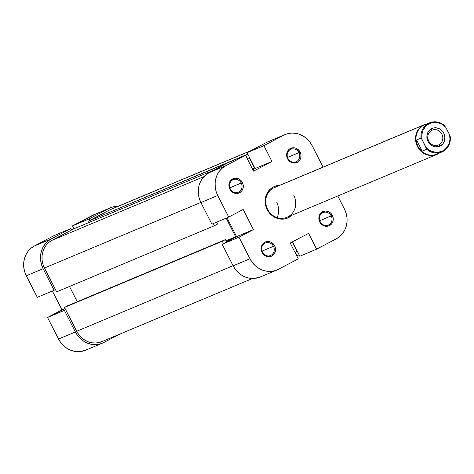 <?xml version="1.0" encoding="UTF-8"?>
<svg xmlns="http://www.w3.org/2000/svg" width="474" height="474" viewBox="0 0 474 474"><rect width="100%" height="100%" fill="white"/><g stroke="black" fill="none" stroke-linecap="round" stroke-linejoin="round"><path stroke-width="0.71" d="M298.981 152.646A6.778 6.221 67.3 0 0 290.396 149.511A6.778 6.221 67.3 0 0 287.961 158.458L287.528 158.725A7.75 7.116 -112.7 0 1 290.307 148.504A7.75 7.116 -112.7 0 1 300.119 152.083L287.54 157.445L298.981 152.646A6.778 6.221 -112.7 0 1 296.09 161.806A6.778 6.221 -112.7 0 1 287.961 158.458A6.778 6.221 -112.7 0 1 290.846 149.298A6.778 6.221 -112.7 0 1 298.981 152.646L300.119 152.083L298.294 149.695L295.794 148.178L292.985 147.758L289.146 149.28L287.404 151.508L286.634 154.328L287.528 158.725L289.353 161.113L293.252 162.985L297.34 162.304L299.485 160.508L300.765 157.937L300.99 154.98L300.119 152.083A7.75 7.116 -112.7 0 1 297.34 162.304A7.75 7.116 -112.7 0 1 287.528 158.725L287.961 158.458A6.778 6.221 67.3 0 0 296.546 161.593A6.778 6.221 67.3 0 0 298.981 152.646M331.213 215.913A6.778 6.221 67.3 0 0 322.628 212.773A6.778 6.221 67.3 0 0 320.193 221.719L319.76 221.986A7.75 7.116 -112.7 0 1 322.545 211.765A7.75 7.116 -112.7 0 1 332.357 215.344L319.772 220.706L331.213 215.913A6.778 6.221 -112.7 0 1 328.328 225.067A6.778 6.221 -112.7 0 1 320.193 221.719A6.778 6.221 -112.7 0 1 323.084 212.559A6.778 6.221 -112.7 0 1 331.213 215.913L332.357 215.344L330.532 212.956L328.026 211.44L325.217 211.019L321.384 212.542L319.636 214.769L318.872 217.59L319.76 221.986L321.585 224.374L325.484 226.246L326.9 226.311L329.578 225.565L331.717 223.769L332.997 221.198L333.222 218.241L332.357 215.344A7.75 7.116 -112.7 0 1 329.578 225.565A7.75 7.116 -112.7 0 1 319.76 221.986L320.193 221.719A6.778 6.221 67.3 0 0 328.778 224.854A6.778 6.221 67.3 0 0 331.213 215.913M273.498 246.332A6.778 6.221 67.3 0 0 264.907 243.198A6.778 6.221 67.3 0 0 262.478 252.138L262.045 252.405A7.75 7.116 -112.7 0 1 264.824 242.184A7.75 7.116 -112.7 0 1 274.636 245.769L262.051 251.125L273.498 246.332A6.778 6.221 -112.7 0 1 270.607 255.486A6.778 6.221 -112.7 0 1 262.478 252.138A6.778 6.221 -112.7 0 1 265.363 242.978A6.778 6.221 -112.7 0 1 273.498 246.332L274.636 245.769L272.811 243.381L270.304 241.858L267.502 241.438L264.824 242.184L263.663 242.966L261.921 245.188L261.15 248.009L262.045 252.405L265.061 255.682L269.179 256.73L271.857 255.984L274.002 254.188L275.281 251.617L275.507 248.66L274.636 245.769A7.75 7.116 -112.7 0 1 271.857 255.984A7.75 7.116 -112.7 0 1 262.045 252.405L262.478 252.138A6.778 6.221 67.3 0 0 271.063 255.273A6.778 6.221 67.3 0 0 273.498 246.332M241.26 183.071A6.778 6.221 67.3 0 0 232.675 179.936A6.778 6.221 67.3 0 0 230.246 188.877L229.813 189.144A7.75 7.116 -112.7 0 1 232.592 178.923A7.75 7.116 -112.7 0 1 242.404 182.508L229.819 187.864L241.26 183.071A6.778 6.221 -112.7 0 1 238.375 192.225A6.778 6.221 -112.7 0 1 230.246 188.877A6.778 6.221 -112.7 0 1 233.131 179.717A6.778 6.221 -112.7 0 1 241.26 183.071L242.404 182.508L240.579 180.114L238.072 178.597L235.27 178.177L231.431 179.699L229.683 181.927L228.918 184.747L229.813 189.144L232.823 192.414L236.947 193.469L239.625 192.722L241.764 190.927L243.043 188.356L243.269 185.399L242.404 182.508A7.75 7.116 -112.7 0 1 239.625 192.722A7.75 7.116 -112.7 0 1 229.813 189.144L230.246 188.877A6.778 6.221 67.3 0 0 238.831 192.011A6.778 6.221 67.3 0 0 241.26 183.071M275.613 187.088A16.146 14.818 67.3 0 0 267.609 209.307L267.176 209.573A17.111 15.707 -112.7 0 1 279.648 185.34L276.182 185.867L273.32 187.005L270.755 188.729L268.586 190.969L266.903 193.647L265.76 196.651L265.209 199.868L265.262 203.18L265.932 206.457L267.176 209.573L268.959 212.405L271.211 214.846L273.836 216.808L276.745 218.206L279.814 218.988L282.937 219.13L285.988 218.621L288.85 217.483L292.132 215.119A17.111 15.707 -112.7 0 1 267.176 209.573L267.609 209.307A16.146 14.818 -112.7 0 1 274.487 187.503L424.331 124.68A16.146 14.818 -112.7 0 1 427.175 123.838A16.146 14.818 67.3 0 0 423.246 125.195A16.146 14.818 -112.7 0 1 424.331 124.68M211.89 224.131L228.729 217.068L217.744 195.501L200.905 202.564L211.89 224.131L228.729 217.068L217.744 195.501L216.097 191.389L215.214 187.064L215.143 182.686L215.871 178.437L217.376 174.462L219.604 170.93L222.466 167.968L225.849 165.693L245.526 155.324L253.584 171.138L271.952 161.462L263.894 145.642L283.571 135.274L266.732 142.336L247.055 152.705L263.894 145.642L283.571 135.274L287.351 133.775L291.38 133.105L295.503 133.289L299.556 134.326L303.396 136.174L306.868 138.758L309.836 141.981L312.188 145.725L323.096 167.126L312.188 145.725A22.604 20.749 -112.7 0 0 285.087 134.557L268.248 141.619A22.604 20.749 67.3 0 0 266.732 142.336L247.055 152.705L255.113 168.519L252.855 169.71L255.113 168.519L247.055 152.705L263.894 145.642L271.952 161.462L255.113 168.519L271.952 161.462L253.584 171.138L245.526 155.324L228.687 162.386L209.01 172.755L205.627 175.03L202.765 177.993L200.538 181.524L199.033 185.494L198.298 189.748L198.375 194.121L199.258 198.452L200.905 202.564L211.89 224.131M277.083 269.931L260.238 276.988A22.604 20.749 67.3 0 1 233.137 265.825L249.976 258.763L238.985 237.196L222.146 244.258L233.137 265.825L249.976 258.763A22.604 20.749 -112.7 0 0 277.083 269.931A22.604 20.749 -112.7 0 0 278.599 269.214L298.276 258.845L278.599 269.214L274.819 270.713L270.79 271.389L266.666 271.199L262.608 270.162L258.768 268.314L255.296 265.73L252.328 262.507L249.976 258.763L238.985 237.196L253.418 229.594L243.162 209.467L228.729 217.068L243.162 209.467L253.418 229.594L236.579 236.65L222.146 244.258L233.137 265.825L235.489 269.564L238.458 272.793L241.93 275.376L245.769 277.225L249.828 278.262L253.951 278.445L260.327 276.952M344.426 208.987L337.796 195.975L344.426 208.987L346.073 213.099L346.95 217.424L347.027 221.802L346.298 226.057L344.788 230.026L342.56 233.558L339.698 236.52L336.315 238.795L316.638 249.164L308.58 233.35L290.212 243.026L298.276 258.845L290.212 243.026L308.58 233.35L316.638 249.164L336.315 238.795A22.604 20.749 -112.7 0 0 344.426 208.987M277.065 217.602A16.146 14.818 67.3 0 0 276.769 202.641M293.844 195.478A16.146 14.818 -112.7 0 1 286.971 217.282A16.146 14.818 -112.7 0 1 267.609 209.307A16.146 14.818 67.3 0 0 288.056 216.772A16.146 14.818 67.3 0 0 293.844 195.478M292.47 241.841L299.799 256.227L316.638 249.164L299.799 256.227L292.47 241.841M269.819 141.039L283.571 135.274A22.604 20.749 -112.7 0 1 285.087 134.557M226.975 217.803L236.579 236.65L226.975 217.803M228.687 162.386L209.01 172.755L225.849 165.693L245.526 155.324L228.687 162.386M225.849 165.693L209.01 172.755A22.604 20.749 67.3 0 0 200.905 202.564L217.744 195.501A22.604 20.749 -112.7 0 1 225.849 165.693M236.579 236.65L253.418 229.594L238.985 237.196L222.146 244.258L236.579 236.65M101.94 341.612L96.015 342.992L92.187 342.821L88.419 341.861L84.852 340.142L81.629 337.743L78.874 334.751L76.687 331.273L64.529 307.407L222.288 241.266L225.434 239.607L67.675 305.748L64.529 307.407L67.675 305.748L225.434 239.607L226.459 241.622L235.643 236.781L226.045 240.804L235.643 236.781L226.151 218.153L235.643 236.781L226.459 241.622L225.434 239.607L222.288 241.266L223.461 243.565L222.288 241.266L64.529 307.407L76.687 331.273L233.078 265.707L76.687 331.273A20.986 19.262 67.3 0 0 101.857 341.641L252.512 278.481M214.598 169.811L73.76 228.859L51.986 240.336L203.933 176.63L51.986 240.336A20.986 19.262 67.3 0 0 44.455 268.011L200.846 202.445L44.455 268.011L56.613 291.877L214.378 225.737L213.264 223.556L214.378 225.737L217.525 224.078L216.553 222.176L217.525 224.078L214.378 225.737L56.613 291.877L44.455 268.011L42.927 264.196L42.109 260.179L42.038 256.114L42.713 252.162L44.118 248.477L46.185 245.194L48.84 242.445L51.986 240.336L73.76 228.859L214.598 169.811M296.967 255.895L299.064 254.787L296.967 255.895L295.207 252.441L296.967 255.895M112.575 208.708L250.545 150.868L109.701 209.917L87.927 221.394L247.784 154.145L245.686 155.247L247.446 158.701L249.283 157.729L254.408 167.796L252.417 168.845L254.408 167.796L252.328 168.667L254.408 167.796L249.283 157.729L247.28 158.766L245.686 155.247L87.927 221.394L88.567 222.65L87.927 221.394L109.701 209.917A20.986 19.262 67.3 0 1 111.112 209.247L251.232 150.501M292.209 241.977L297.044 251.475L295.047 252.512L297.044 251.475L294.964 252.346L297.044 251.475L292.209 241.977M69.506 286.474L77.274 301.725L69.506 286.474M102.479 343.135A22.604 20.749 -112.7 0 1 75.378 331.966L58.539 339.029A22.604 20.749 67.3 0 0 85.64 350.191L102.479 343.135A22.604 20.749 -112.7 0 0 103.996 342.418L119.495 334.247L103.996 342.418L100.215 343.917L96.186 344.586L92.063 344.402L88.01 343.366L84.171 341.517L80.698 338.934L77.73 335.705L75.378 331.966L64.387 310.399L47.548 317.462L58.539 339.029L75.378 331.966L64.387 310.399L65.696 309.706L47.548 317.462L58.539 339.029L60.891 342.767L63.86 345.99L67.332 348.58L71.165 350.422L75.224 351.459L79.348 351.649L85.729 350.156M51.251 238.896L34.412 245.959L54.089 235.584L70.928 228.527L51.251 238.896L70.928 228.527L71.663 229.961L70.928 228.527L54.089 235.584L34.412 245.959L31.023 248.234L28.162 251.19L25.94 254.728L24.429 258.697L23.7 262.952L23.777 267.324L24.654 271.649L26.301 275.767L37.292 297.328L54.131 290.272L43.14 268.705L41.493 264.593L40.616 260.267L40.539 255.889L41.268 251.635L42.779 247.665L45.006 244.134L47.868 241.171L51.251 238.896L34.412 245.959A22.604 20.749 67.3 0 0 26.301 275.767L37.292 297.328L54.131 290.272L43.14 268.705L26.301 275.767L43.14 268.705A22.604 20.749 -112.7 0 1 51.251 238.896M95.221 214.242L72.451 225.908L73.92 228.788L72.451 225.908L92.128 215.54L112.747 206.978L118.21 206.273A22.604 20.749 -112.7 0 0 110.483 207.76A22.604 20.749 -112.7 0 0 108.967 208.477L89.29 218.846L108.967 208.477L92.128 215.54A22.604 20.749 67.3 0 1 93.645 214.823L110.483 207.76M52.377 291.006L61.975 309.854L47.548 317.462L65.104 308.544L61.975 309.854L52.377 291.006M55.44 289.578L54.131 290.272L55.44 289.578M90.024 220.286L89.29 218.846L72.451 225.908L89.29 218.846L90.024 220.286M429.533 122.849L424.574 124.929A15.82 14.522 67.3 0 0 423.513 125.432L423.246 125.195L273.403 188.018L423.246 125.195L423.513 125.432A15.82 14.522 67.3 0 0 417.837 146.294L416.77 143.261L416.516 139.972L421.007 138.088L422.097 139.664A15.174 13.93 -112.7 0 1 429.006 123.827L428.472 123.353A15.82 14.522 67.3 0 0 421.007 138.088L422.097 139.664L421.789 137.276L422.251 132.572L423.009 130.368L425.48 126.552L427.127 125.029L431.05 122.967L435.464 122.351L437.715 122.618L442.023 124.253L445.708 127.216L449.684 135.019L449.939 139.789L448.771 144.315L446.301 148.131L444.648 149.648L442.775 150.856L438.557 152.213L436.311 152.332L431.855 151.425L427.809 149.097L426.073 147.461L422.097 139.664L426.689 149.239L422.198 151.123L419.668 148.954L417.837 146.294A15.82 14.522 67.3 0 0 436.809 154.115L441.768 152.03A15.82 14.522 -112.7 0 1 426.689 149.239L422.198 151.123L419.668 148.954L417.837 146.294L416.77 143.261L416.516 139.972L422.198 151.123L416.516 139.972L421.007 138.088A15.82 14.522 -112.7 0 1 428.472 123.353A15.82 14.522 -112.7 0 1 429.533 122.849A15.82 14.522 -112.7 0 1 444.618 125.64A15.82 14.522 67.3 0 0 428.472 123.353L429.006 123.827A15.174 13.93 -112.7 0 1 445.708 127.216L449.684 135.019A15.174 13.93 -112.7 0 1 442.775 150.856A15.174 13.93 -112.7 0 1 426.073 147.461L426.689 149.239A15.82 14.522 67.3 0 0 442.834 151.532A15.82 14.522 -112.7 0 1 441.768 152.03M439.41 153.019A16.146 14.818 -112.7 0 1 437.899 153.949A16.146 14.818 67.3 0 0 439.41 153.019M431.636 130.397A8.07 7.412 67.3 0 0 428.739 141.045A8.07 7.412 67.3 0 0 438.96 144.777L440.287 145.968A9.687 8.893 -112.7 0 1 428.016 141.489A9.687 8.893 -112.7 0 1 431.494 128.715L431.636 130.397A8.07 7.412 -112.7 0 1 432.175 130.143A8.07 7.412 -112.7 0 1 441.999 134.426A8.07 7.412 -112.7 0 1 438.96 144.777A8.07 7.412 -112.7 0 1 438.42 145.032A8.07 7.412 -112.7 0 1 428.597 140.754A8.07 7.412 -112.7 0 1 431.636 130.397L431.494 128.715L428.816 130.96L427.862 132.471L426.902 135.997L427.311 139.729L428.016 141.489L430.297 144.475L431.784 145.583L435.173 146.822L438.663 146.614L440.287 145.968L442.965 143.723L443.919 142.212L444.565 140.505L444.843 136.808L443.759 133.194L442.752 131.588L439.991 129.1L436.607 127.862L433.112 128.069L431.494 128.715A9.687 8.893 -112.7 0 1 443.759 133.194A9.687 8.893 -112.7 0 1 440.287 145.968L438.96 144.777L437.858 145.24L438.96 144.777A8.07 7.412 67.3 0 0 441.857 134.13A8.07 7.412 67.3 0 0 431.636 130.397M450.3 136.796L449.684 135.019L450.3 136.796A15.82 14.522 -112.7 0 1 442.834 151.532A15.82 14.522 67.3 0 0 450.3 136.796M428.176 139.652L428.834 141.222A8.07 7.412 67.3 0 0 428.176 139.652M423.246 125.195A16.146 14.818 67.3 0 0 417.452 146.484A16.146 14.818 67.3 0 0 437.899 153.949A16.146 14.818 -112.7 0 1 436.815 154.459A16.146 14.818 -112.7 0 1 417.167 145.897A16.146 14.818 -112.7 0 1 423.246 125.195M437.869 153.612A15.82 14.522 -112.7 0 1 417.837 146.294A15.82 14.522 -112.7 0 1 423.513 125.432M436.815 154.459L286.971 217.282"/></g></svg>
